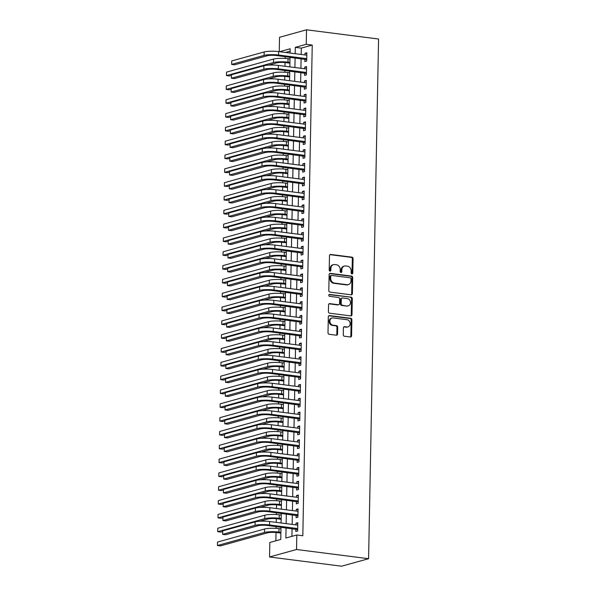 <?xml version="1.0" encoding="UTF-8"?>
<svg xmlns="http://www.w3.org/2000/svg" width="596" height="596" viewBox="0 0 596 596"><rect width="100%" height="100%" fill="white"/><g stroke="black" fill="none" stroke-linecap="round" stroke-linejoin="round"><path stroke-width="0.89" d="M351.938 273.929A0.969 0.812 74.5 0 0 352.78 273.08L353.063 258.664A1.378 1.162 74.5 0 0 351.908 257.159L330.691 254.447A1.378 1.162 74.5 0 0 329.484 255.654L329.208 270.07A0.969 0.812 74.5 0 0 330.862 270.279L330.892 268.416A4.418 3.718 74.5 0 1 333.484 264.639A4.418 3.718 74.5 0 1 334.751 264.557L336.517 264.78A4.418 3.718 74.5 0 1 340.204 269.601L340.174 271.471A0.969 0.812 74.5 0 0 341.821 271.679L341.858 269.817A4.418 3.718 74.5 0 1 344.451 266.047A4.418 3.718 74.5 0 1 345.71 265.958L347.483 266.181A4.418 3.718 74.5 0 1 351.171 271.009L351.133 272.871A0.969 0.812 74.5 0 0 351.938 273.929M351.819 273.899A0.969 0.812 74.5 0 0 352.05 273.281L352.333 258.873A1.378 1.162 74.5 0 0 351.178 257.36L329.96 254.648A1.378 1.162 74.5 0 0 329.953 254.648L330.691 254.447M329.901 271.098A0.969 0.812 74.5 0 0 330.132 270.48L330.169 268.617L330.892 268.416M340.86 272.499A0.969 0.812 74.5 0 0 341.091 271.88L341.128 270.018L341.858 269.817M343.266 334.728A1.378 1.162 74.5 0 0 344.421 336.241L350.373 337.001A1.378 1.162 74.5 0 0 351.58 335.794L351.886 319.784A1.378 1.162 74.5 0 0 350.731 318.279L329.514 315.567A1.378 1.162 74.5 0 0 328.314 316.774L328.009 332.777A1.378 1.162 74.5 0 0 329.156 334.289L336.345 335.205A1.378 1.162 74.5 0 0 337.552 333.998L337.686 327.152A1.378 1.162 74.5 0 0 336.531 325.639L332.963 325.185A3.688 3.107 74.5 0 1 329.916 321.773A3.688 3.107 74.5 0 1 332.046 318.003A3.688 3.107 74.5 0 1 333.104 317.929L347.073 319.717A3.688 3.107 74.5 0 1 350.12 323.129A3.688 3.107 74.5 0 1 347.99 326.899A3.688 3.107 74.5 0 1 346.932 326.973L344.607 326.675A1.378 1.162 74.5 0 0 343.4 327.882L343.266 334.728M306.24 44.313L312.244 45.08L302.82 535.752L296.815 534.985L296.54 549.497L368.589 558.705L378.564 39.016L306.515 29.8L306.24 44.313L295.296 47.352L295.169 53.7M351.186 294.804A1.378 1.162 74.5 0 0 352.392 293.605L352.698 277.594A1.378 1.162 74.5 0 0 351.543 276.082L330.326 273.37A1.378 1.162 74.5 0 0 329.126 274.577L328.813 290.587A1.378 1.162 74.5 0 0 329.968 292.092L351.186 294.804A1.378 1.162 74.5 0 0 351.662 293.806L351.968 277.796A1.378 1.162 74.5 0 0 350.813 276.291L329.595 273.571A1.378 1.162 74.5 0 0 329.588 273.571L330.326 273.37M352.288 298.693L351.983 314.695A1.378 1.162 74.5 0 1 350.776 315.902L329.566 313.191A1.378 1.162 74.5 0 1 328.411 311.686L328.545 304.832A1.378 1.162 74.5 0 1 329.744 303.625L338.349 304.727A1.378 1.162 74.5 0 0 339.556 303.52L339.645 298.976A1.378 1.162 74.5 0 0 338.491 297.471L329.528 296.324A0.969 0.812 74.5 0 1 329.566 294.424L351.141 297.18A1.378 1.162 74.5 0 1 352.288 298.693L351.558 298.894L351.253 314.904L351.983 314.695M304.899 59.146L304.847 61.567L306.672 61.06L306.836 52.768L305.01 53.275L304.973 54.959M304.63 72.973L304.586 75.387L306.411 74.88L306.567 66.588L304.742 67.095L304.712 68.778M304.362 86.793L304.318 89.214L306.143 88.707L306.299 80.415L304.474 80.914L304.444 82.598M304.102 100.612L304.049 103.034L305.875 102.527L306.039 94.235L304.213 94.742L304.183 96.418M303.833 114.432L303.789 116.853L305.614 116.347L305.77 108.055L303.945 108.561L303.915 110.245M303.565 128.259L303.52 130.673L305.346 130.166L305.502 121.875L303.684 122.381L303.647 124.065M303.304 142.079L303.26 144.5L305.077 143.994L305.241 135.702L303.416 136.201L303.386 137.885M303.036 155.899L302.991 158.32L304.817 157.813L304.973 149.522L303.148 150.028L303.118 151.704M302.775 169.718L302.723 172.14L304.549 171.633L304.712 163.341L302.887 163.848L302.85 165.532M302.507 183.546L302.463 185.959L304.288 185.453L304.444 177.161L302.619 177.668L302.589 179.351M302.239 197.365L302.194 199.787L304.02 199.28L304.176 190.988L302.351 191.487L302.321 193.171M301.978 211.185L301.926 213.606L303.751 213.1L303.915 204.808L302.09 205.315L302.06 206.991M301.71 225.005L301.665 227.426L303.491 226.92L303.647 218.628L301.822 219.134L301.792 220.818M301.442 238.832L301.397 241.246L303.222 240.739L303.379 232.447L301.561 232.954L301.524 234.638M301.181 252.652L301.136 255.073L302.954 254.566L303.118 246.275L301.293 246.781L301.263 248.458M300.913 266.472L300.868 268.893L302.694 268.386L302.85 260.094L301.025 260.601L300.995 262.277M300.652 280.299L300.6 282.713L302.425 282.206L302.589 273.914L300.764 274.421L300.727 276.104M300.384 294.119L300.339 296.532L302.165 296.026L302.321 287.734L300.496 288.24L300.466 289.924M300.116 307.938L300.071 310.36L301.896 309.853L302.053 301.561L300.235 302.068L300.198 303.744M299.855 321.758L299.81 324.179L301.628 323.673L301.792 315.381L299.967 315.887L299.937 317.564M299.587 335.585L299.542 337.999L301.367 337.492L301.524 329.201L299.699 329.707L299.669 331.391M299.326 349.405L299.274 351.819L301.099 351.312L301.256 343.02L299.438 343.527L299.401 345.211M299.058 363.225L299.013 365.646L300.831 365.139L300.995 356.848L299.17 357.354L299.14 359.03M298.79 377.045L298.745 379.466L300.57 378.959L300.727 370.667L298.901 371.174L298.872 372.85M298.529 390.872L298.477 393.285L300.302 392.779L300.466 384.487L298.641 384.994L298.603 386.677M298.261 404.691L298.216 407.105L300.041 406.606L300.198 398.307L298.373 398.813L298.343 400.497M297.993 418.511L297.948 420.932L299.773 420.426L299.93 412.134L298.112 412.641L298.075 414.317M297.732 432.331L297.687 434.752L299.505 434.246L299.669 425.954L297.844 426.46L297.814 428.137M297.464 446.158L297.419 448.572L299.244 448.065L299.401 439.773L297.575 440.28L297.546 441.964M297.203 459.978L297.151 462.392L298.976 461.893L299.132 453.593L297.315 454.1L297.277 455.784M296.935 473.798L296.89 476.219L298.708 475.712L298.872 467.42L297.046 467.927L297.017 469.603M296.666 487.617L296.622 490.039L298.447 489.532L298.603 481.24L296.778 481.747L296.748 483.423M296.406 501.445L296.354 503.858L298.179 503.352L298.343 495.06L296.517 495.567L296.48 497.25M296.137 515.264L296.093 517.686L297.918 517.179L298.075 508.88L296.249 509.386L296.219 511.07M312.244 45.08L301.3 48.12L301.174 54.467M301.092 58.661L300.913 68.294M300.831 72.481L300.645 82.114M300.563 86.308L300.377 95.934M300.302 100.128L300.116 109.753M300.034 113.948L299.848 123.581M299.766 127.767L299.587 137.4M299.505 141.595L299.319 151.22M299.237 155.414L299.05 165.04M298.969 169.234L298.79 178.867M298.708 183.054L298.522 192.687M298.44 196.881L298.253 206.507M298.179 210.701L297.993 220.326M297.911 224.521L297.724 234.154M297.642 238.348L297.464 247.973M297.382 252.168L297.195 261.793M297.113 265.987L296.927 275.613M296.845 279.807L296.666 289.44M296.584 293.634L296.398 303.26M296.316 307.454L296.13 317.079M296.056 321.274L295.869 330.899M295.787 335.094L295.601 344.726M295.519 348.921L295.34 358.546M295.258 362.74L295.072 372.366M294.99 376.56L294.804 386.186M294.722 390.38L294.543 400.013M294.461 404.207L294.275 413.833M294.193 418.027L294.007 427.652M293.932 431.847L293.746 441.472M293.664 445.666L293.478 455.299M293.396 459.494L293.217 469.119M293.135 473.313L292.949 482.939M292.867 487.133L292.681 496.766M292.606 500.953L292.42 510.586M292.338 514.78L292.152 524.405M292.07 528.6L291.921 536.34M295.869 529.084L295.825 531.505L297.65 530.999L297.806 522.707L295.988 523.213L295.951 524.89M285.171 56.627L285.134 58.43M285.052 62.55L284.985 66.253M284.903 70.447L284.866 72.258M284.791 76.37L284.717 80.073M284.635 84.267L284.605 86.077M284.523 90.19L284.456 93.9M284.374 98.094L284.337 99.897M284.262 104.017L284.188 107.72M284.106 111.914L284.076 113.717M283.994 117.837L283.92 121.539M283.845 125.734L283.808 127.544M283.726 131.656L283.659 135.367M283.577 139.553L283.54 141.364M283.465 145.476L283.391 149.186M283.309 153.381L283.279 155.184M283.197 159.303L283.13 163.006M283.048 167.2L283.011 169.003M282.929 173.123L282.862 176.826M282.78 181.02L282.742 182.83M282.668 186.943L282.593 190.653M282.511 194.84L282.482 196.65M282.4 200.77L282.333 204.473M282.251 208.667L282.213 210.47M282.139 214.59L282.064 218.292M281.983 222.487L281.953 224.297M281.871 228.41L281.796 232.112M281.722 236.307L281.685 238.117M281.603 242.229L281.535 245.939M281.454 250.126L281.416 251.937M281.342 256.056L281.267 259.759M281.185 263.954L281.156 265.756M281.074 269.876L281.007 273.579M280.925 277.773L280.887 279.584M280.805 283.696L280.738 287.399M280.656 291.593L280.619 293.403M280.545 297.516L280.47 301.226M280.396 305.413L280.358 307.223M280.276 311.343L280.209 315.046M280.127 319.24L280.09 321.043M280.016 325.163L279.941 328.865M279.859 333.06L279.829 334.87M279.748 338.982L279.673 342.685M279.599 346.879L279.561 348.69M279.479 352.802L279.412 356.512M279.33 360.699L279.293 362.51M279.219 366.629L279.144 370.332M279.062 374.526L279.032 376.329M278.95 380.449L278.883 384.152M278.801 388.346L278.764 390.157M278.69 394.269L278.615 397.972M278.533 402.166L278.496 403.976M278.421 408.089L278.347 411.799M278.272 415.986L278.235 417.796M278.153 421.916L278.086 425.618M278.004 429.813L277.967 431.616M277.892 435.736L277.818 439.438M277.736 443.633L277.706 445.443M277.624 449.555L277.55 453.258M277.475 457.452L277.438 459.263M277.356 463.375L277.289 467.085M277.207 471.272L277.17 473.082M277.095 477.202L277.021 480.905M276.939 485.099L276.909 486.902M276.827 491.022L276.76 494.725M276.678 498.919L276.641 500.729M276.566 504.842L276.492 508.544M276.41 512.739L276.38 514.549M276.298 518.662L276.224 522.372M276.149 526.559L276.112 528.369M276.03 532.489L275.873 540.795M290.14 51.211L285.588 52.478M280.999 527.184L280.768 539.44L269.824 542.472L269.541 556.984L341.59 566.2L368.589 558.705M279.248 51.666L279.524 37.295L306.515 29.8M269.541 556.984L296.54 549.497M286.065 527.832L285.871 538.017L296.815 534.985M295.095 57.894L294.908 67.527M294.826 71.714L294.64 81.347M294.558 85.541L294.372 95.166M294.297 99.361L294.111 108.986M294.029 113.18L293.843 122.813M293.761 127L293.582 136.633M293.5 140.827L293.314 150.453M293.232 154.647L293.046 164.273M292.971 168.467L292.785 178.1M292.703 182.287L292.517 191.919M292.435 196.114L292.249 205.739M292.174 209.934L291.988 219.559M291.906 223.753L291.72 233.386M291.638 237.573L291.459 247.206M291.377 251.4L291.191 261.026M291.109 265.22L290.923 274.845M290.848 279.04L290.662 288.673M290.58 292.86L290.394 302.492M290.312 306.687L290.125 316.312M290.051 320.506L289.865 330.132M289.783 334.326L289.596 343.959M289.514 348.146L289.336 357.779M289.254 361.973L289.067 371.599M288.986 375.793L288.799 385.418M288.725 389.613L288.538 399.245M288.457 403.432L288.27 413.065M288.188 417.26L288.01 426.885M287.928 431.079L287.741 440.705M287.659 444.899L287.473 454.532M287.391 458.726L287.212 468.352M287.13 472.546L286.944 482.171M286.862 486.366L286.676 495.991M286.601 500.186L286.415 509.818M286.333 514.013L286.147 523.638M290.103 53.051L290.185 48.768L279.591 51.71M281.081 522.99L281.267 513.365M281.349 509.17L281.528 499.537M281.61 495.343L281.796 485.718M281.878 481.523L282.064 471.898M282.139 467.704L282.325 458.078M282.407 453.884L282.593 444.251M282.675 440.057L282.862 430.431M282.936 426.237L283.122 416.611M283.204 412.417L283.391 402.792M283.473 398.597L283.651 388.964M283.733 384.77L283.92 375.145M284.001 370.95L284.188 361.325M284.262 357.131L284.448 347.498M284.53 343.311L284.717 333.678M284.799 329.484L284.985 319.858M285.059 315.664L285.246 306.039M285.328 301.844L285.514 292.211M285.596 288.024L285.775 278.392M285.856 274.197L286.043 264.572M286.125 260.377L286.311 250.752M286.385 246.558L286.572 236.925M286.654 232.738L286.84 223.105M286.922 218.911L287.101 209.285M287.183 205.091L287.369 195.466M287.451 191.271L287.637 181.638M287.719 177.452L287.898 167.819M287.98 163.624L288.166 153.999M288.248 149.805L288.434 140.179M288.509 135.985L288.695 126.352M288.777 122.165L288.963 112.532M289.045 108.338L289.224 98.713M289.306 94.518L289.492 84.893M289.574 80.698L289.76 71.066M289.842 66.879L290.021 57.246M301.3 48.12L295.296 47.352M305.01 53.275L306.821 53.506M304.742 67.095L306.553 67.326M304.474 80.914L306.284 81.153M304.213 94.742L306.024 94.973M303.945 108.561L305.755 108.792M303.684 122.381L305.495 122.612M303.416 136.201L305.226 136.439M303.148 150.028L304.958 150.259M302.887 163.848L304.698 164.079M302.619 177.668L304.429 177.899M302.351 191.487L304.161 191.726M302.09 205.315L303.9 205.545M301.822 219.134L303.632 219.365M301.561 232.954L303.371 233.185M301.293 246.781L303.103 247.012M301.025 260.601L302.835 260.832M300.764 274.421L302.574 274.652M300.496 288.24L302.306 288.471M300.235 302.068L302.038 302.299M299.967 315.887L301.777 316.118M299.699 329.707L301.509 329.938M299.438 343.527L301.248 343.758M299.17 357.354L300.98 357.585M298.901 371.174L300.712 371.405M298.641 384.994L300.451 385.225M298.373 398.813L300.183 399.044M298.112 412.641L299.915 412.872M297.844 426.46L299.654 426.691M297.575 440.28L299.386 440.511M297.315 454.1L299.125 454.331M297.046 467.927L298.857 468.158M296.778 481.747L298.589 481.978M296.517 495.567L298.328 495.798M296.249 509.386L298.06 509.617M295.988 523.213L297.791 523.444M344.451 266.047L343.721 266.248A4.418 3.718 74.5 0 0 341.128 270.018M333.484 264.639L332.754 264.848A4.418 3.718 74.5 0 0 330.169 268.617M351.014 278.876A0.969 0.812 74.5 0 0 350.21 277.818L331.585 275.434A0.969 0.812 74.5 0 0 330.743 276.283L330.705 278.25A4.418 3.718 74.5 0 0 334.393 283.07L347.125 284.702A4.418 3.718 74.5 0 0 348.392 284.612A4.418 3.718 74.5 0 0 350.977 280.843L351.014 278.876M330.855 275.643A0.969 0.812 74.5 0 0 330.013 276.484L330.743 276.283M348.392 284.612L347.662 284.814A4.418 3.718 74.5 0 1 346.395 284.903L333.663 283.271A4.418 3.718 74.5 0 1 329.975 278.451L330.013 276.484M350.791 315.902A1.378 1.162 74.5 0 0 351.253 314.904M338.744 304.698L338.014 304.899A1.378 1.162 74.5 0 1 337.619 304.928L329.014 303.826A1.378 1.162 74.5 0 0 329.007 303.826M328.962 294.64L351.141 297.18M347.282 305.867A3.688 3.107 74.5 0 0 348.332 305.793A3.688 3.107 74.5 0 0 350.47 302.023A3.688 3.107 74.5 0 0 347.416 298.611L342.499 297.978A1.378 1.162 74.5 0 0 341.292 299.185L341.203 303.729A1.378 1.162 74.5 0 0 342.357 305.241L346.552 306.068A3.688 3.107 74.5 0 0 347.61 305.994L348.332 305.793M342.104 298.007L341.374 298.209A1.378 1.162 74.5 0 0 340.562 299.386L341.292 299.185M346.552 306.068L341.627 305.443A1.378 1.162 74.5 0 1 340.472 303.938L340.562 299.386M351.558 298.894A1.378 1.162 74.5 0 0 350.411 297.382M347.99 326.899L347.259 327.1A3.688 3.107 74.5 0 1 346.202 327.174L343.877 326.876A1.378 1.162 74.5 0 0 343.862 326.876M332.046 318.003L331.316 318.204A3.688 3.107 74.5 0 0 329.186 321.974A3.688 3.107 74.5 0 0 332.233 325.386L332.963 325.185M336.36 335.205A1.378 1.162 74.5 0 0 336.822 334.2L336.956 327.353A1.378 1.162 74.5 0 0 335.801 325.848L332.233 325.386M350.381 337.001A1.378 1.162 74.5 0 0 350.85 335.995L351.156 319.985A1.378 1.162 74.5 0 0 350.001 318.48L328.791 315.768A1.378 1.162 74.5 0 0 328.776 315.768M289.909 63.146L286.162 62.669A7.025 1.266 -178.9 0 0 276.507 62.915L268.572 65.113M231.419 75.424L229.49 75.96L226.487 75.58L226.555 72.123L226.487 75.58L273.504 62.528A10.542 1.892 1.1 0 1 287.987 62.163L289.924 62.409M226.555 72.123L273.571 59.071A10.542 1.892 1.1 0 1 288.054 58.706L289.991 58.952M231.717 60.956L231.65 64.405L231.717 60.956L264.147 51.956A10.542 1.892 1.1 0 1 278.63 51.584L306.784 55.19M306.702 59.66L276.738 55.547A7.025 1.266 -178.9 0 0 267.082 55.793L234.653 64.793L231.65 64.405L264.08 55.406A10.542 1.892 1.1 0 1 278.563 55.041L306.716 58.639M306.106 59.302L306.709 59.138M289.649 76.973L285.894 76.489A7.025 1.266 -178.9 0 0 276.246 76.735L268.304 78.94M231.159 89.251L229.222 89.787L226.219 89.4L226.286 85.943L226.219 89.4L273.244 76.348A10.542 1.892 1.1 0 1 287.719 75.983L289.656 76.228M226.286 85.943L273.311 72.898A10.542 1.892 1.1 0 1 287.786 72.526L289.723 72.779M289.38 90.793L285.633 90.309A7.025 1.266 -178.9 0 0 275.978 90.555L268.036 92.76M230.89 103.071L228.961 103.607L225.959 103.22L226.018 99.77L225.959 103.22L272.975 90.175A10.542 1.892 1.1 0 1 287.451 89.802L289.395 90.056M226.018 99.77L273.043 86.718A10.542 1.892 1.1 0 1 287.518 86.353L289.462 86.599M289.112 104.613L285.365 104.136A7.025 1.266 -178.9 0 0 275.71 104.374L267.775 106.58M230.63 116.891L228.693 117.427L225.69 117.047L225.757 113.59L225.69 117.047L272.715 103.995A10.542 1.892 1.1 0 1 287.19 103.629L289.127 103.875M225.757 113.59L272.774 100.538A10.542 1.892 1.1 0 1 287.257 100.173L289.194 100.419M288.851 118.433L285.097 117.956A7.025 1.266 -178.9 0 0 275.449 118.202L267.507 120.407M230.361 130.71L228.424 131.247L225.422 130.867L225.489 127.41L225.422 130.867L272.447 117.814A10.542 1.892 1.1 0 1 286.922 117.449L288.866 117.695M225.489 127.41L272.514 114.358A10.542 1.892 1.1 0 1 286.989 113.992L288.926 114.238M231.457 74.776L231.39 78.232L231.457 74.776L263.886 65.776A10.542 1.892 1.1 0 1 278.362 65.411L306.523 69.009M306.433 73.479L276.47 69.367A7.025 1.266 -178.9 0 0 266.822 69.613L234.392 78.612L231.39 78.232L263.819 69.233A10.542 1.892 1.1 0 1 278.295 68.86L306.456 72.466M305.837 73.122L306.448 72.958M231.188 88.595L231.121 92.052L231.188 88.595L263.618 79.596A10.542 1.892 1.1 0 1 278.094 79.231L306.255 82.829M306.173 87.307L276.209 83.194A7.025 1.266 -178.9 0 0 266.554 83.433L234.124 92.432L231.121 92.052L263.551 83.053A10.542 1.892 1.1 0 1 278.027 82.688L306.188 86.286M305.577 86.949L306.18 86.778M230.92 102.415L230.853 105.872L230.92 102.415L263.35 93.416A10.542 1.892 1.1 0 1 277.833 93.05L305.986 96.649M305.904 101.126L275.941 97.014A7.025 1.266 -178.9 0 0 266.285 97.26L233.855 106.259L230.853 105.872L263.283 96.872A10.542 1.892 1.1 0 1 277.766 96.507L305.927 100.106M305.308 100.769L305.912 100.597M230.659 116.242L230.592 119.692L230.659 116.242L263.089 107.243A10.542 1.892 1.1 0 1 277.565 106.87L305.726 110.476M305.636 114.946L275.672 110.834A7.025 1.266 -178.9 0 0 266.025 111.079L233.595 120.079L230.592 119.692L263.022 110.692A10.542 1.892 1.1 0 1 277.498 110.327L305.659 113.925M305.04 114.588L305.651 114.425M288.583 132.26L284.836 131.776A7.025 1.266 -178.9 0 0 275.181 132.021L267.246 134.227M230.093 144.537L228.164 145.074L225.161 144.686L225.228 141.23L225.161 144.686L272.178 131.634A10.542 1.892 1.1 0 1 286.661 131.269L288.598 131.522M225.228 141.23L272.245 128.185A10.542 1.892 1.1 0 1 286.728 127.812L288.665 128.066M230.391 130.062L230.324 133.519L230.391 130.062L262.821 121.062A10.542 1.892 1.1 0 1 277.296 120.697L305.457 124.296M305.375 128.766L275.412 124.653A7.025 1.266 -178.9 0 0 265.756 124.899L233.327 133.899L230.324 133.519L262.754 124.519A10.542 1.892 1.1 0 1 277.237 124.147L305.39 127.753M304.78 128.408L305.383 128.244M288.315 146.08L284.568 145.595A7.025 1.266 -178.9 0 0 274.92 145.841L266.978 148.046M229.833 158.357L227.895 158.894L224.893 158.506L224.96 155.057L224.893 158.506L271.918 145.461A10.542 1.892 1.1 0 1 286.393 145.089L288.33 145.342M224.96 155.057L271.985 142.004A10.542 1.892 1.1 0 1 286.46 141.639L288.397 141.885M230.123 143.882L230.063 147.339L230.123 143.882L262.553 134.882A10.542 1.892 1.1 0 1 277.036 134.517L305.197 138.116M305.107 142.593L275.143 138.481A7.025 1.266 -178.9 0 0 265.488 138.719L233.066 147.726L230.063 147.339L262.493 138.339A10.542 1.892 1.1 0 1 276.969 137.974L305.13 141.572M304.511 142.235L305.115 142.064M288.054 159.899L284.307 159.423A7.025 1.266 -178.9 0 0 274.652 159.668L266.71 161.866M229.564 172.177L227.627 172.713L224.625 172.333L224.692 168.877L224.625 172.333L271.649 159.281A10.542 1.892 1.1 0 1 286.125 158.916L288.069 159.162M224.692 168.877L271.716 155.824A10.542 1.892 1.1 0 1 286.192 155.459L288.136 155.705M229.862 157.702L229.795 161.158L229.862 157.702L262.292 148.702A10.542 1.892 1.1 0 1 276.767 148.337L304.928 151.935M304.839 156.413L274.875 152.3A7.025 1.266 -178.9 0 0 265.227 152.546L232.798 161.546L229.795 161.158L262.225 152.159A10.542 1.892 1.1 0 1 276.7 151.794L304.861 155.392M304.243 156.055L304.854 155.884M287.786 173.719L284.039 173.242A7.025 1.266 -178.9 0 0 274.384 173.488L266.449 175.693M229.296 185.997L227.367 186.533L224.364 186.153L224.431 182.696L224.364 186.153L271.381 173.101A10.542 1.892 1.1 0 1 285.864 172.736L287.801 172.982M224.431 182.696L271.448 169.644A10.542 1.892 1.1 0 1 285.931 169.279L287.868 169.525M229.594 171.529L229.527 174.978L229.594 171.529L262.024 162.529A10.542 1.892 1.1 0 1 276.507 162.157L304.66 165.762M304.578 170.232L274.614 166.12A7.025 1.266 -178.9 0 0 264.959 166.366L232.529 175.366L229.527 174.978L261.957 165.979A10.542 1.892 1.1 0 1 276.44 165.614L304.593 169.219M303.982 169.875L304.586 169.711M287.525 187.546L283.77 187.062A7.025 1.266 -178.9 0 0 274.123 187.308L266.181 189.513M229.035 199.824L227.098 200.36L224.096 199.973L224.163 196.516L224.096 199.973L271.12 186.921A10.542 1.892 1.1 0 1 285.596 186.555L287.533 186.809M224.163 196.516L271.187 183.471A10.542 1.892 1.1 0 1 285.663 183.099L287.6 183.352M287.257 201.366L283.51 200.882A7.025 1.266 -178.9 0 0 273.855 201.128L265.913 203.333M228.767 213.644L226.838 214.18L223.835 213.793L223.895 210.343L223.835 213.793L270.852 200.748A10.542 1.892 1.1 0 1 285.328 200.375L287.272 200.629M223.895 210.343L270.919 197.291A10.542 1.892 1.1 0 1 285.395 196.926L287.339 197.172M286.989 215.186L283.242 214.709A7.025 1.266 -178.9 0 0 273.586 214.955L265.652 217.153M228.506 227.463L226.569 228L223.567 227.62L223.634 224.163L223.567 227.62L270.591 214.567A10.542 1.892 1.1 0 1 285.067 214.202L287.004 214.448M223.634 224.163L270.651 211.111A10.542 1.892 1.1 0 1 285.134 210.746L287.071 210.991M286.728 229.006L282.973 228.529A7.025 1.266 -178.9 0 0 273.326 228.775L265.384 230.98M228.238 241.283L226.301 241.82L223.299 241.44L223.366 237.983L223.299 241.44L270.323 228.387A10.542 1.892 1.1 0 1 284.799 228.022L286.743 228.268M223.366 237.983L270.39 224.93A10.542 1.892 1.1 0 1 284.866 224.565L286.803 224.811M286.46 242.833L282.713 242.349A7.025 1.266 -178.9 0 0 273.057 242.594L265.123 244.8M227.97 255.11L226.04 255.647L223.038 255.259L223.105 251.803L223.038 255.259L270.055 242.214A10.542 1.892 1.1 0 1 284.538 241.842L286.475 242.095M223.105 251.803L270.122 238.758A10.542 1.892 1.1 0 1 284.605 238.385L286.542 238.638M286.192 256.652L282.444 256.168A7.025 1.266 -178.9 0 0 272.797 256.414L264.855 258.619M227.709 268.93L225.772 269.466L222.77 269.079L222.837 265.63L222.77 269.079L269.794 256.034A10.542 1.892 1.1 0 1 284.27 255.669L286.207 255.915M222.837 265.63L269.861 252.577A10.542 1.892 1.1 0 1 284.337 252.212L286.274 252.458M285.931 270.472L282.184 269.995A7.025 1.266 -178.9 0 0 272.528 270.241L264.587 272.439M227.441 282.75L225.504 283.286L222.502 282.906L222.569 279.45L222.502 282.906L269.526 269.854A10.542 1.892 1.1 0 1 284.001 269.489L285.946 269.735M222.569 279.45L269.593 266.397A10.542 1.892 1.1 0 1 284.069 266.032L286.013 266.278M285.663 284.292L281.915 283.815A7.025 1.266 -178.9 0 0 272.26 284.061L264.326 286.266M227.173 296.57L225.243 297.106L222.241 296.726L222.308 293.269L222.241 296.726L269.258 283.674A10.542 1.892 1.1 0 1 283.741 283.309L285.678 283.554M222.308 293.269L269.325 280.217A10.542 1.892 1.1 0 1 283.808 279.852L285.745 280.098M285.402 298.119L281.647 297.635A7.025 1.266 -178.9 0 0 272 297.881L264.058 300.086M226.912 310.397L224.975 310.933L221.973 310.546L222.04 307.089L221.973 310.546L268.997 297.501A10.542 1.892 1.1 0 1 283.473 297.128L285.41 297.382M222.04 307.089L269.064 294.044A10.542 1.892 1.1 0 1 283.54 293.672L285.477 293.925M285.134 311.939L281.387 311.455A7.025 1.266 -178.9 0 0 271.731 311.701L263.79 313.906M226.644 324.217L224.714 324.753L221.712 324.366L221.779 320.916L221.712 324.366L268.729 311.321A10.542 1.892 1.1 0 1 283.212 310.956L285.149 311.201M221.779 320.916L268.796 307.864A10.542 1.892 1.1 0 1 283.271 307.499L285.216 307.745M284.866 325.759L281.118 325.282A7.025 1.266 -178.9 0 0 271.471 325.528L263.529 327.725M226.383 338.036L224.446 338.573L221.444 338.193L221.511 334.736L221.444 338.193L268.468 325.14A10.542 1.892 1.1 0 1 282.944 324.775L284.881 325.021M221.511 334.736L268.528 321.684A10.542 1.892 1.1 0 1 283.011 321.319L284.948 321.564M284.605 339.578L280.85 339.102A7.025 1.266 -178.9 0 0 271.202 339.348L263.261 341.553M226.115 351.856L224.178 352.4L221.176 352.012L221.243 348.556L221.176 352.012L268.2 338.96A10.542 1.892 1.1 0 1 282.675 338.595L284.62 338.841M221.243 348.556L268.267 335.503A10.542 1.892 1.1 0 1 282.742 335.138L284.679 335.392M229.333 185.349L229.266 188.805L229.333 185.349L261.763 176.349A10.542 1.892 1.1 0 1 276.239 175.984L304.4 179.582M304.31 184.052L274.346 179.94A7.025 1.266 -178.9 0 0 264.699 180.186L232.269 189.185L229.266 188.805L261.696 179.806A10.542 1.892 1.1 0 1 276.171 179.433L304.332 183.039M303.714 183.695L304.325 183.531M229.065 199.168L228.998 202.625L229.065 199.168L261.495 190.169A10.542 1.892 1.1 0 1 275.97 189.804L304.131 193.402M304.049 197.879L274.085 193.767A7.025 1.266 -178.9 0 0 264.43 194.005L232 203.012L228.998 202.625L261.428 193.625A10.542 1.892 1.1 0 1 275.903 193.26L304.064 196.859M303.453 197.522L304.057 197.35M228.797 212.988L228.73 216.445L228.797 212.988L261.227 203.988A10.542 1.892 1.1 0 1 275.71 203.623L303.863 207.222M303.781 211.699L273.817 207.587A7.025 1.266 -178.9 0 0 264.162 207.833L231.732 216.832L228.73 216.445L261.16 207.445A10.542 1.892 1.1 0 1 275.643 207.08L303.804 210.679M303.185 211.342L303.789 211.17M228.536 226.815L228.469 230.272L228.536 226.815L260.966 217.816A10.542 1.892 1.1 0 1 275.441 217.443L303.602 221.049M303.513 225.519L273.549 221.407A7.025 1.266 -178.9 0 0 263.901 221.652L231.471 230.652L228.469 230.272L260.899 221.265A10.542 1.892 1.1 0 1 275.374 220.9L303.535 224.506M302.917 225.161L303.528 224.997M228.268 240.635L228.201 244.092L228.268 240.635L260.698 231.635A10.542 1.892 1.1 0 1 275.173 231.27L303.334 234.869M303.252 239.339L273.288 235.226A7.025 1.266 -178.9 0 0 263.633 235.472L231.203 244.472L228.201 244.092L260.631 235.092A10.542 1.892 1.1 0 1 275.114 234.72L303.267 238.325M302.656 238.981L303.26 238.817M228 254.455L227.94 257.912L228 254.455L260.43 245.455A10.542 1.892 1.1 0 1 274.912 245.09L303.073 248.688M302.984 253.166L273.02 249.054A7.025 1.266 -178.9 0 0 263.372 249.292L230.943 258.299L227.94 257.912L260.37 248.912A10.542 1.892 1.1 0 1 274.845 248.547L303.006 252.145M302.388 252.808L302.991 252.637M227.739 268.274L227.672 271.731L227.739 268.274L260.169 259.275A10.542 1.892 1.1 0 1 274.644 258.91L302.805 262.508M302.716 266.986L272.752 262.873A7.025 1.266 -178.9 0 0 263.104 263.119L230.674 272.119L227.672 271.731L260.102 262.732A10.542 1.892 1.1 0 1 274.577 262.367L302.738 265.965M302.12 266.628L302.731 266.457M227.471 282.102L227.404 285.558L227.471 282.102L259.901 273.102A10.542 1.892 1.1 0 1 274.384 272.73L302.537 276.335M302.455 280.805L272.491 276.693A7.025 1.266 -178.9 0 0 262.836 276.939L230.406 285.938L227.404 285.558L259.834 276.551A10.542 1.892 1.1 0 1 274.316 276.186L302.47 279.792M301.859 280.448L302.463 280.284M227.21 295.921L227.143 299.378L227.21 295.921L259.64 286.922A10.542 1.892 1.1 0 1 274.115 286.557L302.276 290.155M302.187 294.625L272.223 290.513A7.025 1.266 -178.9 0 0 262.575 290.759L230.145 299.758L227.143 299.378L259.573 290.379A10.542 1.892 1.1 0 1 274.048 290.006L302.209 293.612M301.591 294.268L302.202 294.104M226.942 309.741L226.875 313.198L226.942 309.741L259.372 300.742A10.542 1.892 1.1 0 1 273.847 300.377L302.008 303.975M301.926 308.452L271.962 304.34A7.025 1.266 -178.9 0 0 262.307 304.578L229.877 313.585L226.875 313.198L259.305 304.198A10.542 1.892 1.1 0 1 273.78 303.833L301.941 307.432M301.33 308.095L301.934 307.923M226.674 323.561L226.607 327.018L226.674 323.561L259.104 314.561A10.542 1.892 1.1 0 1 273.586 314.196L301.74 317.802M301.658 322.272L271.694 318.16A7.025 1.266 -178.9 0 0 262.039 318.406L229.609 327.405L226.607 327.018L259.036 318.018A10.542 1.892 1.1 0 1 273.519 317.653L301.68 321.251M301.062 321.915L301.665 321.743M226.413 337.388L226.346 340.845L226.413 337.388L258.843 328.389A10.542 1.892 1.1 0 1 273.318 328.016L301.479 331.622M301.39 336.092L271.426 331.979A7.025 1.266 -178.9 0 0 261.778 332.225L229.348 341.225L226.346 340.845L258.776 331.838A10.542 1.892 1.1 0 1 273.251 331.473L301.412 335.079M300.794 335.734L301.405 335.57M284.337 353.406L280.589 352.921A7.025 1.266 -178.9 0 0 270.934 353.167L263 355.372M225.847 365.683L223.917 366.22L220.915 365.832L220.982 362.375L220.915 365.832L267.932 352.787A10.542 1.892 1.1 0 1 282.415 352.415L284.352 352.668M220.982 362.375L267.999 349.33A10.542 1.892 1.1 0 1 282.482 348.958L284.419 349.211M284.069 367.225L280.321 366.741A7.025 1.266 -178.9 0 0 270.673 366.987L262.732 369.192M225.586 379.503L223.649 380.039L220.647 379.652L220.714 376.203L220.647 379.652L267.671 366.607A10.542 1.892 1.1 0 1 282.146 366.242L284.083 366.488M220.714 376.203L267.738 363.15A10.542 1.892 1.1 0 1 282.213 362.785L284.15 363.031M283.808 381.045L280.06 380.568A7.025 1.266 -178.9 0 0 270.405 380.814L262.464 383.012M225.318 393.323L223.381 393.859L220.378 393.479L220.445 390.022L220.378 393.479L267.403 380.427A10.542 1.892 1.1 0 1 281.878 380.062L283.823 380.308M220.445 390.022L267.47 376.97A10.542 1.892 1.1 0 1 281.945 376.605L283.89 376.851M283.54 394.865L279.792 394.388A7.025 1.266 -178.9 0 0 270.137 394.634L262.203 396.839M225.05 407.142L223.12 407.686L220.118 407.299L220.185 403.842L220.118 407.299L267.135 394.247A10.542 1.892 1.1 0 1 281.617 393.882L283.554 394.127M220.185 403.842L267.202 390.79A10.542 1.892 1.1 0 1 281.685 390.425L283.621 390.678M226.145 351.208L226.078 354.665L226.145 351.208L258.575 342.208A10.542 1.892 1.1 0 1 273.05 341.843L301.211 345.442M301.129 349.912L271.165 345.799A7.025 1.266 -178.9 0 0 261.51 346.045L229.08 355.045L226.078 354.665L258.508 345.665A10.542 1.892 1.1 0 1 272.99 345.293L301.144 348.898M300.533 349.561L301.136 349.39M225.884 365.028L225.817 368.484L225.884 365.028L258.306 356.028A10.542 1.892 1.1 0 1 272.789 355.663L300.95 359.261M300.861 363.739L270.897 359.626A7.025 1.266 -178.9 0 0 261.249 359.865L228.819 368.872L225.817 368.484L258.247 359.485A10.542 1.892 1.1 0 1 272.722 359.12L300.883 362.718M300.265 363.381L300.868 363.21M225.616 378.855L225.549 382.304L225.616 378.855L258.046 369.848A10.542 1.892 1.1 0 1 272.521 369.483L300.682 373.089M300.593 377.559L270.629 373.446A7.025 1.266 -178.9 0 0 260.981 373.692L228.551 382.692L225.549 382.304L257.979 373.305A10.542 1.892 1.1 0 1 272.454 372.94L300.615 376.538M299.997 377.201L300.608 377.03M225.348 392.675L225.281 396.131L225.348 392.675L257.777 383.675A10.542 1.892 1.1 0 1 272.26 383.303L300.414 386.908M300.332 391.378L270.368 387.266A7.025 1.266 -178.9 0 0 260.713 387.512L228.283 396.511L225.281 396.131L257.71 387.124A10.542 1.892 1.1 0 1 272.193 386.759L300.347 390.365M299.736 391.021L300.339 390.857M283.279 408.692L279.524 408.208A7.025 1.266 -178.9 0 0 269.876 408.454L261.935 410.659M224.789 420.97L222.852 421.506L219.85 421.119L219.917 417.662L219.85 421.119L266.874 408.074A10.542 1.892 1.1 0 1 281.349 407.701L283.286 407.955M219.917 417.662L266.941 404.617A10.542 1.892 1.1 0 1 281.416 404.252L283.353 404.498M225.087 406.494L225.02 409.951L225.087 406.494L257.517 397.495A10.542 1.892 1.1 0 1 271.992 397.13L300.153 400.728M300.064 405.198L270.1 401.086A7.025 1.266 -178.9 0 0 260.452 401.332L228.022 410.331L225.02 409.951L257.45 400.952A10.542 1.892 1.1 0 1 271.925 400.579L300.086 404.185M299.468 404.848L300.079 404.677M283.011 422.512L279.263 422.035A7.025 1.266 -178.9 0 0 269.608 422.273L261.666 424.479M224.521 434.789L222.591 435.326L219.589 434.946L219.656 431.489L219.589 434.946L266.606 421.893A10.542 1.892 1.1 0 1 281.089 421.528L283.025 421.774M219.656 431.489L266.673 418.437A10.542 1.892 1.1 0 1 281.148 418.072L283.093 418.317M224.819 420.314L224.752 423.771L224.819 420.314L257.248 411.315A10.542 1.892 1.1 0 1 271.724 410.949L299.885 414.548M299.803 419.025L269.839 414.913A7.025 1.266 -178.9 0 0 260.184 415.159L227.754 424.158L224.752 423.771L257.181 414.771A10.542 1.892 1.1 0 1 271.657 414.406L299.818 418.005M299.207 418.668L299.81 418.496M282.742 436.332L278.995 435.855A7.025 1.266 -178.9 0 0 269.347 436.101L261.406 438.298M224.26 448.609L222.323 449.146L219.321 448.766L219.388 445.309L219.321 448.766L266.345 435.713A10.542 1.892 1.1 0 1 280.82 435.348L282.757 435.594M219.388 445.309L266.405 432.256A10.542 1.892 1.1 0 1 280.887 431.891L282.824 432.137M224.55 434.141L224.483 437.591L224.55 434.141L256.98 425.134A10.542 1.892 1.1 0 1 271.463 424.769L299.617 428.375M299.535 432.845L269.571 428.733A7.025 1.266 -178.9 0 0 259.916 428.978L227.486 437.978L224.483 437.591L256.913 428.591A10.542 1.892 1.1 0 1 271.396 428.226L299.557 431.824M298.939 432.487L299.542 432.316M282.482 450.151L278.727 449.675A7.025 1.266 -178.9 0 0 269.079 449.92L261.137 452.126M223.992 462.429L222.055 462.973L219.052 462.585L219.119 459.129L219.052 462.585L266.077 449.533A10.542 1.892 1.1 0 1 280.552 449.168L282.497 449.414M219.119 459.129L266.144 446.084A10.542 1.892 1.1 0 1 280.619 445.711L282.556 445.964M224.29 447.961L224.223 451.418L224.29 447.961L256.72 438.961A10.542 1.892 1.1 0 1 271.195 438.589L299.356 442.195M299.267 446.665L269.303 442.552A7.025 1.266 -178.9 0 0 259.655 442.798L227.225 451.798L224.223 451.418L256.652 442.411A10.542 1.892 1.1 0 1 271.128 442.046L299.289 445.652M298.671 446.307L299.281 446.143M282.213 463.979L278.466 463.494A7.025 1.266 -178.9 0 0 268.811 463.74L260.877 465.945M223.724 476.256L221.794 476.793L218.792 476.405L218.859 472.948L218.792 476.405L265.809 463.36A10.542 1.892 1.1 0 1 280.291 462.988L282.228 463.241M218.859 472.948L265.876 459.903A10.542 1.892 1.1 0 1 280.358 459.538L282.295 459.784M224.022 461.781L223.954 465.238L224.022 461.781L256.451 452.781A10.542 1.892 1.1 0 1 270.927 452.416L299.088 456.014M299.006 460.485L269.042 456.372A7.025 1.266 -178.9 0 0 259.387 456.618L226.957 465.618L223.954 465.238L256.384 456.238A10.542 1.892 1.1 0 1 270.867 455.865L299.021 459.471M298.41 460.134L299.013 459.963M281.945 477.798L278.198 477.322A7.025 1.266 -178.9 0 0 268.55 477.56L260.608 479.765M223.463 490.076L221.526 490.612L218.523 490.232L218.59 486.776L218.523 490.232L265.548 477.18A10.542 1.892 1.1 0 1 280.023 476.815L281.96 477.061M218.59 486.776L265.615 473.723A10.542 1.892 1.1 0 1 280.09 473.358L282.027 473.604M223.761 475.601L223.694 479.057L223.761 475.601L256.183 466.601A10.542 1.892 1.1 0 1 270.666 466.236L298.827 469.834M298.738 474.312L268.774 470.199A7.025 1.266 -178.9 0 0 259.126 470.445L226.696 479.445L223.694 479.057L256.124 470.058A10.542 1.892 1.1 0 1 270.599 469.693L298.76 473.291M298.142 473.954L298.745 473.783M281.685 491.618L277.937 491.141A7.025 1.266 -178.9 0 0 268.282 491.387L260.34 493.585M223.195 503.896L221.258 504.432L218.263 504.052L218.322 500.595L218.263 504.052L265.28 491A10.542 1.892 1.1 0 1 279.755 490.635L281.699 490.88M218.322 500.595L265.347 487.543A10.542 1.892 1.1 0 1 279.822 487.178L281.766 487.424M223.493 489.428L223.425 492.877L223.493 489.428L255.922 480.421A10.542 1.892 1.1 0 1 270.398 480.056L298.559 483.661M298.469 488.131L268.513 484.019A7.025 1.266 -178.9 0 0 258.858 484.265L226.428 493.264L223.425 492.877L255.855 483.877A10.542 1.892 1.1 0 1 270.331 483.512L298.492 487.111M297.873 487.774L298.484 487.603M281.416 505.438L277.669 504.961A7.025 1.266 -178.9 0 0 268.014 505.207L260.079 507.412M222.926 517.723L220.997 518.259L217.994 517.872L218.061 514.415L217.994 517.872L265.011 504.819A10.542 1.892 1.1 0 1 279.494 504.454L281.431 504.7M218.061 514.415L265.078 501.37A10.542 1.892 1.1 0 1 279.561 500.998L281.498 501.251M223.224 503.248L223.157 506.704L223.224 503.248L255.654 494.248A10.542 1.892 1.1 0 1 270.137 493.875L298.291 497.481M298.209 501.951L268.245 497.839A7.025 1.266 -178.9 0 0 258.59 498.085L226.16 507.084L223.157 506.704L255.587 497.697A10.542 1.892 1.1 0 1 270.07 497.332L298.224 500.938M297.613 501.594L298.216 501.43M281.156 519.265L277.401 518.781A7.025 1.266 -178.9 0 0 267.753 519.027L259.811 521.232M222.666 531.543L220.729 532.079L217.726 531.692L217.793 528.235L217.726 531.692L264.751 518.647A10.542 1.892 1.1 0 1 279.226 518.274L281.163 518.527M217.793 528.235L264.818 515.19A10.542 1.892 1.1 0 1 279.293 514.825L281.23 515.071M222.964 517.067L222.897 520.524L222.964 517.067L255.393 508.068A10.542 1.892 1.1 0 1 269.869 507.703L298.03 511.301M297.94 515.771L267.976 511.659A7.025 1.266 -178.9 0 0 258.329 511.904L225.899 520.904L222.897 520.524L255.326 511.524A10.542 1.892 1.1 0 1 269.802 511.159L297.963 514.758M297.344 515.421L297.955 515.249M280.887 533.085L277.14 532.608A7.025 1.266 -178.9 0 0 267.485 532.846L220.468 545.899L217.465 545.519L264.482 532.466A10.542 1.892 1.1 0 1 278.965 532.101L280.902 532.347M217.533 542.062L217.465 545.519L217.533 542.062L264.55 529.01A10.542 1.892 1.1 0 1 279.025 528.645L280.969 528.89M222.695 530.887L222.628 534.344L222.695 530.887L255.125 521.887A10.542 1.892 1.1 0 1 269.601 521.522L297.762 525.121M297.68 529.598L267.716 525.486A7.025 1.266 -178.9 0 0 258.061 525.732L225.631 534.731L222.628 534.344L255.058 525.344A10.542 1.892 1.1 0 1 269.534 524.979L297.695 528.577M297.084 529.241L297.687 529.069M352.05 273.281L352.78 273.08M330.132 270.48L330.862 270.279M341.091 271.88L341.821 271.679M351.178 257.36L351.908 257.159M352.333 258.873L353.063 258.664M350.813 276.291L351.543 276.082M351.968 277.796L352.698 277.594M351.662 293.806L352.392 293.605M329.975 278.451L330.705 278.25M333.663 283.271L334.393 283.07M346.395 284.903L347.125 284.702M329.014 303.826L329.744 303.625M337.619 304.928L338.349 304.727M329.044 294.566L329.566 294.424M340.472 303.938L341.203 303.729M341.627 305.443L342.357 305.241M343.877 326.876L344.607 326.675M346.202 327.174L346.932 326.973M335.801 325.848L336.531 325.639M336.956 327.353L337.686 327.152M336.822 334.2L337.552 333.998M328.791 315.768L329.514 315.567M350.001 318.48L350.731 318.279M351.156 319.985L351.886 319.784M350.85 335.995L351.58 335.794M288.054 58.706L287.987 62.163M273.571 59.071L273.504 62.528M278.63 51.584L278.563 55.041M264.147 51.956L264.08 55.406M287.786 72.526L287.719 75.983M273.311 72.898L273.244 76.348M287.518 86.353L287.451 89.802M273.043 86.718L272.975 90.175M287.257 100.173L287.19 103.629M272.774 100.538L272.715 103.995M286.989 113.992L286.922 117.449M272.514 114.358L272.447 117.814M278.362 65.411L278.295 68.86M263.886 65.776L263.819 69.233M278.094 79.231L278.027 82.688M263.618 79.596L263.551 83.053M277.833 93.05L277.766 96.507M263.35 93.416L263.283 96.872M277.565 106.87L277.498 110.327M263.089 107.243L263.022 110.692M286.728 127.812L286.661 131.269M272.245 128.185L272.178 131.634M277.296 120.697L277.237 124.147M262.821 121.062L262.754 124.519M286.46 141.639L286.393 145.089M271.985 142.004L271.918 145.461M277.036 134.517L276.969 137.974M262.553 134.882L262.493 138.339M286.192 155.459L286.125 158.916M271.716 155.824L271.649 159.281M276.767 148.337L276.7 151.794M262.292 148.702L262.225 152.159M285.931 169.279L285.864 172.736M271.448 169.644L271.381 173.101M276.507 162.157L276.44 165.614M262.024 162.529L261.957 165.979M285.663 183.099L285.596 186.555M271.187 183.471L271.12 186.921M285.395 196.926L285.328 200.375M270.919 197.291L270.852 200.748M285.134 210.746L285.067 214.202M270.651 211.111L270.591 214.567M284.866 224.565L284.799 228.022M270.39 224.93L270.323 228.387M284.605 238.385L284.538 241.842M270.122 238.758L270.055 242.214M284.337 252.212L284.27 255.669M269.861 252.577L269.794 256.034M284.069 266.032L284.001 269.489M269.593 266.397L269.526 269.854M283.808 279.852L283.741 283.309M269.325 280.217L269.258 283.674M283.54 293.672L283.473 297.128M269.064 294.044L268.997 297.501M283.271 307.499L283.212 310.956M268.796 307.864L268.729 311.321M283.011 321.319L282.944 324.775M268.528 321.684L268.468 325.14M282.742 335.138L282.675 338.595M268.267 335.503L268.2 338.96M276.239 175.984L276.171 179.433M261.763 176.349L261.696 179.806M275.97 189.804L275.903 193.26M261.495 190.169L261.428 193.625M275.71 203.623L275.643 207.08M261.227 203.988L261.16 207.445M275.441 217.443L275.374 220.9M260.966 217.816L260.899 221.265M275.173 231.27L275.114 234.72M260.698 231.635L260.631 235.092M274.912 245.09L274.845 248.547M260.43 245.455L260.37 248.912M274.644 258.91L274.577 262.367M260.169 259.275L260.102 262.732M274.384 272.73L274.316 276.186M259.901 273.102L259.834 276.551M274.115 286.557L274.048 290.006M259.64 286.922L259.573 290.379M273.847 300.377L273.78 303.833M259.372 300.742L259.305 304.198M273.586 314.196L273.519 317.653M259.104 314.561L259.036 318.018M273.318 328.016L273.251 331.473M258.843 328.389L258.776 331.838M282.482 348.958L282.415 352.415M267.999 349.33L267.932 352.787M282.213 362.785L282.146 366.242M267.738 363.15L267.671 366.607M281.945 376.605L281.878 380.062M267.47 376.97L267.403 380.427M281.685 390.425L281.617 393.882M267.202 390.79L267.135 394.247M273.05 341.843L272.99 345.293M258.575 342.208L258.508 345.665M272.789 355.663L272.722 359.12M258.306 356.028L258.247 359.485M272.521 369.483L272.454 372.94M258.046 369.848L257.979 373.305M272.26 383.303L272.193 386.759M257.777 383.675L257.71 387.124M281.416 404.252L281.349 407.701M266.941 404.617L266.874 408.074M271.992 397.13L271.925 400.579M257.517 397.495L257.45 400.952M281.148 418.072L281.089 421.528M266.673 418.437L266.606 421.893M271.724 410.949L271.657 414.406M257.248 411.315L257.181 414.771M280.887 431.891L280.82 435.348M266.405 432.256L266.345 435.713M271.463 424.769L271.396 428.226M256.98 425.134L256.913 428.591M280.619 445.711L280.552 449.168M266.144 446.084L266.077 449.533M271.195 438.589L271.128 442.046M256.72 438.961L256.652 442.411M280.358 459.538L280.291 462.988M265.876 459.903L265.809 463.36M270.927 452.416L270.867 455.865M256.451 452.781L256.384 456.238M280.09 473.358L280.023 476.815M265.615 473.723L265.548 477.18M270.666 466.236L270.599 469.693M256.183 466.601L256.124 470.058M279.822 487.178L279.755 490.635M265.347 487.543L265.28 491M270.398 480.056L270.331 483.512M255.922 480.421L255.855 483.877M279.561 500.998L279.494 504.454M265.078 501.37L265.011 504.819M270.137 493.875L270.07 497.332M255.654 494.248L255.587 497.697M279.293 514.825L279.226 518.274M264.818 515.19L264.751 518.647M269.869 507.703L269.802 511.159M255.393 508.068L255.326 511.524M279.025 528.645L278.965 532.101M264.55 529.01L264.482 532.466M269.601 521.522L269.534 524.979M255.125 521.887L255.058 525.344M330.579 275.657L331.309 275.456"/></g></svg>
